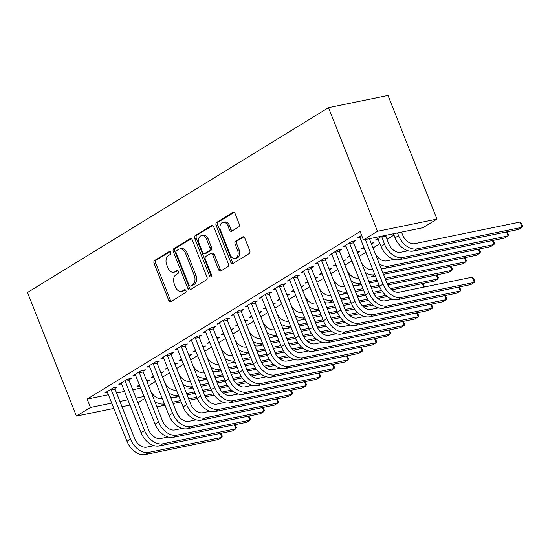 <?xml version="1.0" encoding="UTF-8"?>
<svg xmlns="http://www.w3.org/2000/svg" width="550" height="550" viewBox="0 0 550 550"><rect width="100%" height="100%" fill="white"/><g stroke="black" fill="none" stroke-linecap="round" stroke-linejoin="round"><path stroke-width="0.82" d="M170.816 252.333A1.574 1.1 -101.6 0 0 169.531 251.384A1.574 1.1 -101.6 0 0 169.276 251.488L154.653 260.466A2.248 1.567 -101.6 0 0 154.089 263.368L168.747 300.389A2.248 1.567 -101.6 0 0 170.576 301.744A2.248 1.567 -101.6 0 0 170.933 301.599L185.563 292.621A1.574 1.1 -101.6 0 0 185.962 290.593A1.574 1.1 -101.6 0 0 184.676 289.644A1.574 1.1 -101.6 0 0 184.429 289.74L182.531 290.902A7.191 5.012 -101.6 0 1 181.369 291.369A7.191 5.012 -101.6 0 1 175.519 287.024L174.302 283.944A7.191 5.012 -101.6 0 1 176.096 274.656L177.994 273.494A1.574 1.1 -101.6 0 0 178.386 271.466A1.574 1.1 -101.6 0 0 177.107 270.511A1.574 1.1 -101.6 0 0 176.853 270.614L174.962 271.776A7.191 5.012 -101.6 0 1 173.8 272.236A7.191 5.012 -101.6 0 1 167.949 267.898L166.726 264.818A7.191 5.012 -101.6 0 1 168.527 255.53L170.417 254.368A1.574 1.1 -101.6 0 0 170.816 252.333M238.666 226.916A2.248 1.567 -101.6 0 0 239.229 224.015L235.118 213.627A2.248 1.567 -101.6 0 0 233.289 212.272A2.248 1.567 -101.6 0 0 232.925 212.417L216.679 222.393A2.248 1.567 -101.6 0 0 216.116 225.294L230.773 262.316A2.248 1.567 -101.6 0 0 232.602 263.67A2.248 1.567 -101.6 0 0 232.966 263.526L249.212 253.55A2.248 1.567 -101.6 0 0 249.776 250.649L244.805 238.102A2.248 1.567 -101.6 0 0 242.976 236.748A2.248 1.567 -101.6 0 0 242.619 236.892L235.661 241.161A2.248 1.567 -101.6 0 0 235.097 244.062L237.566 250.284A6.009 4.194 -101.6 0 1 235.091 258.431A6.009 4.194 -101.6 0 1 230.196 254.808L220.55 230.436A6.009 4.194 -101.6 0 1 223.025 222.282A6.009 4.194 -101.6 0 1 227.913 225.913L229.522 229.976A2.248 1.567 -101.6 0 0 231.351 231.33A2.248 1.567 -101.6 0 0 231.715 231.186L238.666 226.916M363.447 239.903L377.479 231.296L436.961 219.086L422.936 227.7L363.447 239.903L360.133 231.522L87.154 399.094L90.475 407.474L111.884 403.081M377.479 231.296L328.529 107.669L27.5 292.462L76.443 416.082L90.475 407.474M192.294 239.917A2.248 1.567 -101.6 0 0 190.465 238.562A2.248 1.567 -101.6 0 0 190.107 238.707L173.855 248.676A2.248 1.567 -101.6 0 0 173.298 251.577L187.956 288.599A2.248 1.567 -101.6 0 0 189.778 289.953A2.248 1.567 -101.6 0 0 190.142 289.809L206.394 279.84A2.248 1.567 -101.6 0 0 206.951 276.939L192.294 239.917M195.271 235.538L211.516 225.562A2.248 1.567 -101.6 0 1 211.881 225.417A2.248 1.567 -101.6 0 1 213.709 226.772L228.367 263.794A2.248 1.567 -101.6 0 1 227.803 266.695L220.846 270.964A2.248 1.567 -101.6 0 1 220.488 271.109A2.248 1.567 -101.6 0 1 218.659 269.754L212.712 254.739A2.248 1.567 -101.6 0 0 210.884 253.378A2.248 1.567 -101.6 0 0 210.519 253.522L205.906 256.355A2.248 1.567 -101.6 0 0 205.349 259.256L211.537 274.89A1.574 1.1 -101.6 0 1 210.891 277.021A1.574 1.1 -101.6 0 1 209.605 276.072L194.707 238.439A2.248 1.567 -101.6 0 1 195.271 235.538L196.879 235.208L212.644 225.521M436.961 219.086L388.018 95.466L328.529 107.669M353.471 242.021L355.747 240.618L351.725 241.443L343.31 246.613L346.136 246.029M381.769 236.143L375.464 240.013L378.29 239.436M325.414 259.243L327.69 257.84L323.675 258.665L315.253 263.835L318.079 263.251M357.569 252.643L359.844 251.247L357.122 251.804M349.951 255.674L347.407 257.235L350.233 256.657M297.357 276.464L299.64 275.062L295.618 275.887L287.203 281.057L290.022 280.472M329.512 269.864L331.788 268.469L329.065 269.026M321.894 272.896L319.357 274.457L322.176 273.879M269.308 293.686L271.583 292.284L267.561 293.109L259.146 298.279L261.965 297.694M301.455 287.086L303.738 285.691L301.015 286.248M293.844 290.118L291.301 291.679L294.119 291.101M241.251 310.908L243.526 309.506L239.504 310.331L231.089 315.501L233.915 314.916M273.405 304.308L275.681 302.913L272.958 303.469M265.788 307.34L263.244 308.901L266.069 308.323M213.194 328.123L215.469 326.728L211.454 327.553L203.032 332.722L205.858 332.138M245.348 321.53L247.624 320.134L244.901 320.691M237.731 324.562L235.187 326.123L238.012 325.545M185.137 345.345L187.419 343.949L183.397 344.774L174.983 349.944L177.801 349.36M217.291 338.752L219.567 337.356L216.844 337.913M209.674 341.784L207.137 343.344L209.956 342.767M157.087 362.567L159.363 361.171L155.341 361.996L146.926 367.166L149.744 366.582M189.234 355.974L191.517 354.578L188.794 355.135M181.624 359.006L179.08 360.566L181.899 359.989M129.03 379.789L131.306 378.393L127.284 379.218L118.869 384.388L121.694 383.804M161.184 373.196L163.46 371.8L160.738 372.357M153.567 376.228L151.023 377.788L153.849 377.211M87.154 399.094L108.57 394.701M116.621 393.044L124.692 391.387M132.743 389.737L140.724 388.101M148.583 385.694L155.519 381.432M162.608 377.08L169.544 372.824M176.639 368.473L183.576 364.21M190.664 359.858L197.601 355.603M204.689 351.251L211.626 346.988M218.721 342.636L225.658 338.381M232.746 334.029L239.683 329.766M246.771 325.414L253.715 321.159M260.803 316.807L267.74 312.544M274.828 308.192L281.765 303.937M288.86 299.585L295.797 295.322M302.885 290.971L309.822 286.715M316.91 282.363L323.847 278.101M330.942 273.749L337.879 269.493M344.967 265.141L351.904 260.879M358.992 256.527L365.936 252.271M373.024 247.919L379.961 243.657M386.966 239.36L393.986 235.049M147.153 381.803L149.435 380.408L146.713 380.964M139.535 384.842L136.998 386.402L139.817 385.818M114.998 388.403L117.281 387.007L113.259 387.832L104.844 392.996L107.662 392.418M175.209 364.581L177.485 363.186L174.762 363.743M167.592 367.62L165.048 369.181L167.874 368.596M143.055 371.181L145.331 369.786L141.316 370.611L132.901 375.774L135.719 375.196M203.266 347.359L205.542 345.964L202.819 346.521M195.649 350.398L193.105 351.959L195.931 351.374M171.112 353.959L173.387 352.564L169.373 353.389L160.951 358.552L163.776 357.974M231.323 330.137L233.599 328.742L230.876 329.299M223.706 333.176L221.162 334.737L223.981 334.153M199.169 336.738L201.444 335.342L197.423 336.167L189.008 341.33L191.833 340.752M259.373 312.916L261.656 311.52L258.933 312.077M251.756 315.954L249.219 317.515L252.038 316.931M227.219 319.516L229.501 318.12L225.479 318.945L217.064 324.108L219.883 323.531M287.43 295.694L289.706 294.298L286.983 294.855M279.812 298.732L277.269 300.293L280.094 299.709M255.276 302.294L257.551 300.898L253.536 301.723L245.121 306.886L247.94 306.309M315.487 278.472L317.762 277.076L315.04 277.633M307.869 281.511L305.326 283.071L308.151 282.487M283.332 285.072L285.608 283.676L281.593 284.501L273.171 289.664L275.997 289.087M343.544 261.25L345.819 259.854L343.097 260.411M335.926 264.289L333.382 265.849L336.201 265.265M311.389 267.85L313.665 266.454L309.643 267.279L301.228 272.442L304.054 271.865M371.594 244.028L373.876 242.633L371.154 243.189M363.976 247.067L361.439 248.627L364.258 248.043M339.439 250.628L341.722 249.232L337.7 250.058L329.285 255.221L332.104 254.643M361.646 235.352L357.342 237.999L360.161 237.421M144.897 398.372L137.871 402.683M119.934 401.424L128.012 399.768M136.063 398.118L144.141 396.461M76.443 416.082L113.988 408.382M122.038 406.732L130.109 405.068M173.8 272.236L175.409 271.906A7.191 5.012 -101.6 0 0 176.564 271.446L174.962 271.776M177.808 270.683L176.564 271.446M181.369 291.369L182.978 291.039A7.191 5.012 -101.6 0 0 184.14 290.572L182.531 290.902M185.377 289.816L184.14 290.572M170.232 251.556L156.255 260.136A2.248 1.567 -101.6 0 0 155.698 263.038L170.356 300.059A2.248 1.567 -101.6 0 0 171.414 301.311M191.235 238.666L175.464 248.346A2.248 1.567 -101.6 0 0 174.9 251.247L189.558 288.269A2.248 1.567 -101.6 0 0 190.623 289.52M176.516 250.628A1.574 1.1 -101.6 0 0 176.117 252.656L188.987 285.154A1.574 1.1 -101.6 0 0 190.266 286.103A1.574 1.1 -101.6 0 0 190.52 286L192.514 284.776A7.191 5.012 -101.6 0 0 194.315 275.488L185.522 253.275A7.191 5.012 -101.6 0 0 179.671 248.937A7.191 5.012 -101.6 0 0 178.509 249.404L176.516 250.628M190.266 286.103L191.874 285.773A1.574 1.1 -101.6 0 0 192.129 285.67L190.52 286M179.671 248.937L181.28 248.607A7.191 5.012 -101.6 0 1 187.131 252.945L195.924 275.158A7.191 5.012 -101.6 0 1 194.123 284.446L192.129 285.67M210.884 253.378L212.492 253.048A2.248 1.567 -101.6 0 1 214.321 254.409L220.268 269.424A2.248 1.567 -101.6 0 0 221.327 270.669M196.879 235.208A2.248 1.567 -101.6 0 0 196.316 238.109L211.214 275.743A1.574 1.1 -101.6 0 0 211.585 276.341M206.546 239.161A6.009 4.194 -101.6 0 0 201.651 235.531A6.009 4.194 -101.6 0 0 199.176 243.678L202.579 252.264A2.248 1.567 -101.6 0 0 204.407 253.626A2.248 1.567 -101.6 0 0 204.772 253.481L209.385 250.649A2.248 1.567 -101.6 0 0 209.942 247.748L206.546 239.161L208.154 238.831A6.009 4.194 -101.6 0 0 203.259 235.201L201.651 235.531M204.407 253.626L206.016 253.296A2.248 1.567 -101.6 0 0 206.374 253.151L204.772 253.481M208.154 238.831L211.551 247.417A2.248 1.567 -101.6 0 1 210.987 250.319L206.374 253.151M223.025 222.282L224.634 221.952A6.009 4.194 -101.6 0 1 229.522 225.583L231.131 229.646A2.248 1.567 -101.6 0 0 232.189 230.89M235.091 258.431L236.699 258.101A6.009 4.194 -101.6 0 0 239.174 249.954L237.566 250.284M243.746 236.857L237.27 240.831A2.248 1.567 -101.6 0 0 236.706 243.732L239.174 249.954M234.059 212.383L218.288 222.062A2.248 1.567 -101.6 0 0 217.724 224.964L232.382 261.986A2.248 1.567 -101.6 0 0 233.441 263.23M147.056 380.896L147.194 382.195M139.274 385L142.663 392.741M150.858 391.442A11.447 7.954 58.5 0 0 162.291 398.64L162.429 398.612M232.925 391.243L223.479 393.181M214.204 395.086L205.432 396.887M197.285 398.558L189.207 400.214M181.156 401.864L173.078 403.528M165.028 405.178L160.861 406.031A17.167 11.935 -121.5 0 1 156.613 405.989M231.516 390.101L222.186 392.013M213.345 393.828L204.813 395.581M196.756 397.231L188.678 398.888M180.627 400.544L172.556 402.201M164.505 403.851L164.368 403.879A17.167 11.935 -121.5 0 1 154.887 401.624M143.474 394.79A17.167 11.935 -121.5 0 1 142.581 392.789M107.119 391.6L127.016 441.293L130.522 439.141L110.983 389.228M114.902 387.496L115.081 389.173L134.544 438.316A11.447 7.954 58.5 0 0 146.726 447.143L154.089 445.638M220.859 433.297L222.289 436.033L221.87 437.388L148.803 452.382A17.167 11.935 -121.5 0 1 130.522 439.141M220.296 433.414L221.87 437.388L218.364 439.546L145.296 454.534A17.167 11.935 -121.5 0 1 127.016 441.293M115.081 389.173L111.066 389.991M161.081 372.281L161.226 373.587M153.299 376.393L156.695 384.127M164.883 382.828A11.447 7.954 58.5 0 0 176.316 390.033L176.454 390.005M246.95 382.635L237.504 384.574M228.229 386.478L219.457 388.272M211.31 389.95L203.232 391.607M195.181 393.257L187.103 394.914M179.053 396.564L174.886 397.423A17.167 11.935 -121.5 0 1 170.644 397.375M245.548 381.487L236.218 383.405M227.37 385.22L218.838 386.966M210.781 388.623L202.709 390.28M194.659 391.93L186.581 393.587M178.53 395.244L178.393 395.271A17.167 11.935 -121.5 0 1 168.912 393.009M157.506 386.176A17.167 11.935 -121.5 0 1 156.606 384.182M175.113 363.674L175.251 364.973M167.331 367.778L170.72 375.519M178.915 374.22A11.447 7.954 58.5 0 0 190.348 381.418L190.486 381.391M260.975 374.021L251.536 375.959M242.261 377.864L233.489 379.665M225.335 381.336L217.257 382.993M209.206 384.643L201.135 386.306M193.084 387.956L188.911 388.809A17.167 11.935 -121.5 0 1 184.669 388.768M259.572 372.879L250.243 374.791M241.395 376.606L232.863 378.359M224.812 380.009L216.734 381.666M208.684 383.322L200.606 384.979M192.555 386.629L192.417 386.657A17.167 11.935 -121.5 0 1 182.944 384.402M171.531 377.568A17.167 11.935 -121.5 0 1 170.631 375.567M121.144 382.986L141.047 432.685L144.554 430.533L125.008 380.614M128.934 378.881L129.113 380.559L148.569 429.708A11.447 7.954 58.5 0 0 160.758 438.536L168.121 437.023M234.891 424.689L236.314 427.426L235.902 428.78L162.828 443.774A17.167 11.935 -121.5 0 1 144.554 430.533M234.327 424.799L235.902 428.78L232.396 430.932L159.321 445.926A17.167 11.935 -121.5 0 1 141.047 432.685M129.113 380.559L125.091 381.384M135.176 374.378L155.072 424.071L158.579 421.919L139.04 372.006M142.959 370.274L143.137 371.951L162.601 421.094A11.447 7.954 58.5 0 0 174.783 429.921L182.146 428.416M248.916 416.075L250.346 418.811L249.927 420.166L176.859 435.16A17.167 11.935 -121.5 0 1 158.579 421.919M248.353 416.192L249.927 420.166L246.421 422.324L173.353 437.312A17.167 11.935 -121.5 0 1 155.072 424.071M143.137 371.951L139.123 372.769M189.138 355.059L189.282 356.366M181.356 359.171L184.745 366.905M192.94 365.606A11.447 7.954 58.5 0 0 204.373 372.811L204.511 372.783M275.007 365.413L265.561 367.352M256.286 369.256L247.514 371.051M239.367 372.728L231.289 374.385M223.238 376.035L215.16 377.692M207.109 379.342L202.943 380.201A17.167 11.935 -121.5 0 1 198.701 380.153M273.604 364.265L264.268 366.183M255.427 367.998L246.895 369.744M238.837 371.401L230.759 373.058M222.709 374.708L214.637 376.365M206.587 378.022L206.449 378.049A17.167 11.935 -121.5 0 1 196.969 375.788M185.563 368.954A17.167 11.935 -121.5 0 1 184.663 366.96M203.17 346.452L203.308 347.751M195.381 350.556L198.777 358.297M206.965 356.998A11.447 7.954 58.5 0 0 218.398 364.196L218.536 364.169M289.032 356.799L279.593 358.737M270.318 360.642L261.539 362.443M253.392 364.114L245.314 365.771M237.263 367.421L229.185 369.084M221.134 370.734L216.968 371.587A17.167 11.935 -121.5 0 1 212.726 371.546M287.629 355.658L278.3 357.569M269.452 359.384L260.92 361.137M252.869 362.787L244.791 364.444M236.741 366.101L228.663 367.757M220.612 369.408L220.474 369.435A17.167 11.935 -121.5 0 1 211.001 367.18M199.588 360.346A17.167 11.935 -121.5 0 1 198.688 358.346M149.201 365.764L169.097 415.463L172.604 413.311L153.065 363.392M156.984 361.659L157.169 363.337L176.626 412.486A11.447 7.954 58.5 0 0 188.815 421.314L196.171 419.801M262.948 407.467L264.371 410.204L263.952 411.558L190.884 426.553A17.167 11.935 -121.5 0 1 172.604 413.311M262.377 407.578L263.952 411.558L260.446 413.71L187.378 428.704A17.167 11.935 -121.5 0 1 169.097 415.463M157.169 363.337L153.147 364.162M163.233 357.156L183.129 406.849L186.636 404.697L167.09 354.784M171.016 353.052L171.194 354.729L190.651 403.872A11.447 7.954 58.5 0 0 202.84 412.699L210.203 411.194M276.973 398.853L278.396 401.589L277.984 402.944L204.916 417.938A17.167 11.935 -121.5 0 1 186.636 404.697M276.409 398.97L277.984 402.944L274.478 405.103L201.403 420.09A17.167 11.935 -121.5 0 1 183.129 406.849M171.194 354.729L167.172 355.547M217.195 337.837L217.333 339.144M209.413 341.949L212.802 349.683M220.997 348.384A11.447 7.954 58.5 0 0 232.43 355.589L232.567 355.561M303.064 348.191L293.618 350.13M284.343 352.034L275.571 353.829M267.424 355.506L259.346 357.163M251.295 358.813L243.217 360.47M235.166 362.12L230.993 362.979A17.167 11.935 -121.5 0 1 226.751 362.931M301.654 347.043L292.325 348.961M283.477 350.776L274.945 352.522M266.894 354.179L258.816 355.836M250.766 357.486L242.694 359.143M234.637 360.8L234.506 360.828A17.167 11.935 -121.5 0 1 225.026 358.566M213.613 351.732A17.167 11.935 -121.5 0 1 212.719 349.738M177.258 348.542L197.154 398.241L200.661 396.089L181.122 346.17M185.041 344.438L185.219 346.115L204.683 395.264A11.447 7.954 58.5 0 0 216.865 404.092L224.228 402.579M290.998 390.246L292.428 392.982L292.009 394.336L218.941 409.331A17.167 11.935 -121.5 0 1 200.661 396.089M290.434 390.362L292.009 394.336L288.502 396.488L215.435 411.482A17.167 11.935 -121.5 0 1 197.154 398.241M185.219 346.115L181.204 346.94M231.22 329.23L231.364 330.529M223.438 333.334L226.834 341.076M235.022 339.776A11.447 7.954 58.5 0 0 246.455 346.974L246.593 346.947M317.089 339.577L307.643 341.516M298.368 343.42L289.596 345.221M281.449 346.892L273.371 348.549M265.32 350.199L257.242 351.863M249.191 353.513L245.025 354.365A17.167 11.935 -121.5 0 1 240.783 354.324M315.686 338.436L306.357 340.347M297.509 342.162L288.977 343.915M280.919 345.565L272.848 347.222M264.798 348.879L256.719 350.536M248.669 352.186L248.531 352.213A17.167 11.935 -121.5 0 1 239.051 349.958M227.645 343.124A17.167 11.935 -121.5 0 1 226.744 341.124M191.283 339.934L211.179 389.627L214.692 387.475L195.147 337.562M199.066 335.83L199.251 337.507L218.708 386.65A11.447 7.954 58.5 0 0 230.897 395.478L238.253 393.972M305.03 381.631L306.453 384.368L306.041 385.722L232.966 400.716A17.167 11.935 -121.5 0 1 214.692 387.475M304.466 381.748L306.041 385.722L302.528 387.881L229.46 402.868A17.167 11.935 -121.5 0 1 211.179 389.627M199.251 337.507L195.229 338.326M245.252 320.616L245.389 321.922M237.469 324.727L240.859 332.461M249.047 331.162A11.447 7.954 58.5 0 0 260.487 338.367L260.624 338.339M331.114 330.969L321.674 332.908M312.4 334.812L303.627 336.607M295.474 338.284L287.396 339.941M279.345 341.591L271.274 343.248M263.223 344.898L259.05 345.757A17.167 11.935 -121.5 0 1 254.808 345.709M329.711 329.821L320.382 331.739M311.534 333.554L303.002 335.301M294.951 336.957L286.873 338.614M278.822 340.264L270.744 341.921M262.694 343.578L262.556 343.606A17.167 11.935 -121.5 0 1 253.083 341.344M241.67 334.51A17.167 11.935 -121.5 0 1 240.769 332.516M205.315 331.32L225.211 381.019L228.718 378.868L209.172 328.948M213.097 327.216L213.276 328.893L232.732 378.043A11.447 7.954 58.5 0 0 244.922 386.87L252.285 385.357M319.055 373.024L320.478 375.76L320.066 377.114L246.998 392.109A17.167 11.935 -121.5 0 1 228.718 378.868M318.491 373.141L320.066 377.114L316.559 379.266L243.492 394.261A17.167 11.935 -121.5 0 1 225.211 381.019M213.276 328.893L209.254 329.718M259.277 312.008L259.421 313.308M251.494 316.113L254.884 323.854M263.079 322.554A11.447 7.954 58.5 0 0 274.512 329.752L274.649 329.725M345.146 322.355L335.699 324.294M326.425 326.198L317.653 327.999M309.506 329.67L301.428 331.327M293.377 332.977L285.299 334.641M277.248 336.291L273.082 337.143A17.167 11.935 -121.5 0 1 268.833 337.102M343.736 321.214L334.407 323.125M325.566 324.94L317.034 326.693M308.976 328.343L300.898 330M292.847 331.657L284.776 333.314M276.726 334.964L276.588 334.991A17.167 11.935 -121.5 0 1 267.107 332.736M255.695 325.903A17.167 11.935 -121.5 0 1 254.801 323.902M219.34 322.712L239.236 372.405L242.742 370.253L223.204 320.341M227.123 318.608L227.301 320.286L246.764 369.428A11.447 7.954 58.5 0 0 258.947 378.256L266.31 376.75M333.08 364.409L334.51 367.146L334.091 368.5L261.023 383.494A17.167 11.935 -121.5 0 1 242.742 370.253M332.516 364.526L334.091 368.5L330.584 370.659L257.517 385.646A17.167 11.935 -121.5 0 1 239.236 372.405M227.301 320.286L223.286 321.104M273.302 303.394L273.446 304.7M265.519 307.505L268.916 315.239M277.104 313.94A11.447 7.954 58.5 0 0 288.537 321.145L288.674 321.118M359.171 313.748L349.724 315.686M340.45 317.591L331.678 319.385M323.531 321.062L315.452 322.719M307.402 324.369L299.324 326.026M291.273 327.676L287.107 328.536A17.167 11.935 -121.5 0 1 282.865 328.488M357.768 312.599L348.439 314.518M339.591 316.332L331.059 318.086M323.001 319.736L314.93 321.393M306.879 323.043L298.801 324.699M290.751 326.356L290.613 326.384A17.167 11.935 -121.5 0 1 281.139 324.122M269.727 317.288A17.167 11.935 -121.5 0 1 268.826 315.294M233.365 314.098L253.268 363.797L256.774 361.646L237.229 311.726M241.154 309.994L241.333 311.671L260.789 360.821A11.447 7.954 58.5 0 0 272.979 369.648L280.342 368.136M347.112 355.802L348.535 358.538L348.123 359.893L275.048 374.887A17.167 11.935 -121.5 0 1 256.774 361.646M346.548 355.919L348.123 359.893L344.616 362.044L271.542 377.039A17.167 11.935 -121.5 0 1 253.268 363.797M241.333 311.671L237.311 312.496M287.334 294.786L287.471 296.086M279.551 298.891L282.941 306.632M291.136 305.332A11.447 7.954 58.5 0 0 302.569 312.531L302.706 312.503M373.196 305.133L363.756 307.072M354.482 308.976L345.709 310.778M337.556 312.448L329.478 314.105M321.427 315.762L313.356 317.419M305.305 319.069L301.132 319.921A17.167 11.935 -121.5 0 1 296.89 319.88M371.793 303.992L362.464 305.903M353.616 307.718L345.084 309.471M337.033 311.121L328.955 312.778M320.904 314.435L312.826 316.092M304.776 317.742L304.638 317.769A17.167 11.935 -121.5 0 1 295.164 315.514M283.752 308.681A17.167 11.935 -121.5 0 1 282.851 306.68M247.397 305.491L267.293 355.183L270.799 353.031L251.261 303.119M255.179 301.386L255.358 303.064L274.821 352.206A11.447 7.954 58.5 0 0 287.004 361.034L294.367 359.528M361.137 347.188L362.567 349.924L362.147 351.278L289.08 366.272A17.167 11.935 -121.5 0 1 270.799 353.031M360.573 347.304L362.147 351.278L358.641 353.437L285.574 368.424A17.167 11.935 -121.5 0 1 267.293 355.183M255.358 303.064L251.343 303.882M301.359 286.172L301.503 287.478M293.576 290.283L296.966 298.018M305.161 296.718A11.447 7.954 58.5 0 0 316.594 303.923L316.731 303.896M422.881 283.477L424.304 286.213L424.05 287.052M387.228 296.526L377.781 298.464M368.507 300.369L359.734 302.163M351.587 303.841L343.509 305.498M335.459 307.147L327.381 308.804M319.33 310.454L315.164 311.314A17.167 11.935 -121.5 0 1 310.922 311.266M385.825 295.377L376.489 297.296M367.647 299.111L359.116 300.864M351.058 302.514L342.987 304.171M334.929 305.821L326.858 307.478M318.808 309.134L318.67 309.162A17.167 11.935 -121.5 0 1 309.189 306.9M297.784 300.066A17.167 11.935 -121.5 0 1 296.883 298.072M423.713 287.121L422.317 283.594M261.422 296.876L281.318 346.576L284.824 344.424L265.286 294.504M269.204 292.772L269.39 294.449L288.846 343.599A11.447 7.954 58.5 0 0 301.036 352.426L308.392 350.914M375.169 338.58L376.592 341.316L376.172 342.671L303.105 357.665A17.167 11.935 -121.5 0 1 284.824 344.424M374.598 338.697L376.172 342.671L372.666 344.822L299.599 359.817A17.167 11.935 -121.5 0 1 281.318 346.576M269.39 294.449L265.368 295.274M315.391 277.564L315.528 278.864M307.601 281.669L310.998 289.41M319.186 288.111A11.447 7.954 58.5 0 0 330.619 295.309L330.756 295.281M436.906 274.863L438.336 277.606L437.917 278.96L390.521 288.681M436.342 274.979L437.917 278.96L434.411 281.112L391.813 289.85M382.539 291.754L373.759 293.556M365.612 295.226L357.534 296.883M349.484 298.54L341.406 300.197M333.355 301.847L329.189 302.699A17.167 11.935 -121.5 0 1 324.947 302.658M381.672 290.496L373.141 292.249M365.09 293.899L357.012 295.556M348.961 297.213L340.883 298.87M332.832 300.52L332.695 300.548A17.167 11.935 -121.5 0 1 323.221 298.293M311.809 291.459A17.167 11.935 -121.5 0 1 310.908 289.458M275.454 288.269L295.35 337.961L298.856 335.809L279.311 285.897M283.236 284.164L283.415 285.842L302.871 334.984A11.447 7.954 58.5 0 0 315.061 343.812L322.424 342.306M389.194 329.966L390.617 332.702L390.204 334.056L317.137 349.051A17.167 11.935 -121.5 0 1 298.856 335.809M388.63 330.082L390.204 334.056L386.698 336.215L313.631 351.202A17.167 11.935 -121.5 0 1 295.35 337.961M283.415 285.842L279.393 286.66M329.416 268.95L329.553 270.256M321.633 273.061L325.022 280.796M333.218 279.496A11.447 7.954 58.5 0 0 344.651 286.701L344.788 286.674M450.938 266.255L452.361 268.991L451.949 270.346L387.172 283.642M450.374 266.372L451.949 270.346L448.442 272.498L387.791 284.941M379.644 286.619L371.566 288.276M363.516 289.926L355.438 291.582M347.387 293.232L343.214 294.092A17.167 11.935 -121.5 0 1 338.972 294.044M379.115 285.292L371.037 286.949M362.986 288.599L354.915 290.256M346.864 291.913L346.727 291.94A17.167 11.935 -121.5 0 1 337.246 289.678M325.834 282.844A17.167 11.935 -121.5 0 1 324.94 280.851M289.479 279.654L309.375 329.354L312.881 327.202L293.343 277.282M297.261 275.55L297.44 277.228L316.903 326.377A11.447 7.954 58.5 0 0 329.086 335.204L336.449 333.692M403.219 321.358L404.649 324.094L404.229 325.449L331.162 340.443A17.167 11.935 -121.5 0 1 312.881 327.202M402.655 321.475L404.229 325.449L400.723 327.601L327.656 342.595A17.167 11.935 -121.5 0 1 309.375 329.354M297.44 277.228L293.425 278.053M343.441 260.343L343.585 261.642M335.658 264.447L339.054 272.188M347.243 270.889A11.447 7.954 58.5 0 0 358.676 278.087L358.813 278.059M464.963 257.641L466.386 260.384L465.974 261.738L385.069 278.334M464.399 257.757L465.974 261.738L462.467 263.89L385.591 279.661M377.541 281.318L369.462 282.975M361.412 284.625L357.246 285.478A17.167 11.935 -121.5 0 1 353.004 285.436M377.018 279.991L368.94 281.648M360.889 283.298L360.752 283.326A17.167 11.935 -121.5 0 1 351.271 281.071M339.866 274.237A17.167 11.935 -121.5 0 1 338.965 272.236M303.504 271.047L323.4 320.739L326.913 318.587L307.368 268.675M311.286 266.942L311.472 268.62L330.928 317.762A11.447 7.954 58.5 0 0 343.118 326.59L350.474 325.084M417.251 312.744L418.674 315.48L418.261 316.834L345.187 331.829A17.167 11.935 -121.5 0 1 326.913 318.587M416.687 312.861L418.261 316.834L414.748 318.993L341.681 333.981A17.167 11.935 -121.5 0 1 323.4 320.739M311.472 268.62L307.45 269.445M357.473 251.728L357.61 253.034M349.69 255.839L353.079 263.574M361.268 262.274A11.447 7.954 58.5 0 0 372.707 269.479L372.845 269.452M478.988 249.033L480.418 251.769L479.999 253.124L382.965 273.034M478.424 249.15L479.999 253.124L476.493 255.276L383.494 274.361M375.444 276.011L371.271 276.87A17.167 11.935 -121.5 0 1 367.029 276.822M374.914 274.691L374.777 274.718A17.167 11.935 -121.5 0 1 365.303 272.456M353.891 265.623A17.167 11.935 -121.5 0 1 352.99 263.629M317.536 262.433L337.432 312.132L340.938 309.98L321.393 260.061M325.318 258.328L325.497 260.006L344.96 309.155A11.447 7.954 58.5 0 0 357.143 317.982L364.506 316.47M431.276 304.136L432.699 306.873L432.286 308.227L359.219 323.221A17.167 11.935 -121.5 0 1 340.938 309.98M430.712 304.253L432.286 308.227L428.78 310.379L355.712 325.373A17.167 11.935 -121.5 0 1 337.432 312.132M325.497 260.006L321.475 260.831M371.498 243.121L371.642 244.42M363.715 247.225L367.104 254.966M375.299 253.667A11.447 7.954 58.5 0 0 386.732 260.865L394.096 259.353M493.02 240.419L494.443 243.162L494.031 244.516L388.809 266.104A17.167 11.935 -121.5 0 1 379.328 263.849M492.456 240.536L494.031 244.516L490.524 246.668L385.303 268.256A17.167 11.935 -121.5 0 1 381.054 268.214M367.922 257.015A17.167 11.935 -121.5 0 1 367.022 255.014M331.561 253.825L351.457 303.518L354.963 301.366L335.424 251.453M339.343 249.721L339.522 251.398L358.985 300.541A11.447 7.954 58.5 0 0 371.168 309.368L378.531 307.863M445.301 295.522L446.731 298.258L446.311 299.613L373.244 314.607A17.167 11.935 -121.5 0 1 354.963 301.366M444.737 295.639L446.311 299.613L442.805 301.771L369.737 316.759A17.167 11.935 -121.5 0 1 351.457 303.518M339.522 251.398L335.507 252.223M385.619 235.352L388.575 243.43A11.447 7.954 58.5 0 0 400.757 252.258L408.121 250.745M377.74 238.617L381.047 246.407A17.167 11.935 -121.5 0 0 399.328 259.648L504.549 238.054L508.056 235.902L402.834 257.496A17.167 11.935 -121.5 0 1 384.553 244.255L381.604 236.246M507.045 231.811L508.475 234.548L508.056 235.902L506.481 231.928M385.708 236.184L381.686 237.009M345.586 245.211L365.489 294.91L368.995 292.758L349.449 242.839M353.375 241.106L353.554 242.784L373.01 291.933A11.447 7.954 58.5 0 0 385.199 300.761L392.562 299.248M459.332 286.914L460.756 289.651L460.343 291.005L387.269 305.999A17.167 11.935 -121.5 0 1 368.995 292.758M458.769 287.031L460.343 291.005L456.837 293.157L383.763 308.151A17.167 11.935 -121.5 0 1 365.489 294.91M353.554 242.784L349.532 243.609M401.521 232.093L402.6 234.816A11.447 7.954 58.5 0 0 414.789 243.643L520.011 222.056L521.668 223.843L522.5 225.94L522.087 227.294L416.859 248.882A17.167 11.935 -121.5 0 1 398.585 235.641L397.506 232.918M520.011 222.056L522.087 227.294L518.574 229.446L413.353 251.034A17.167 11.935 -121.5 0 1 395.072 237.792L393.47 233.743M359.618 236.603L379.514 286.296L383.02 284.144L365.351 239.511M369.366 238.686L387.042 283.319A11.447 7.954 58.5 0 0 399.224 292.146L472.292 277.152L473.956 278.946L474.788 281.036L474.368 282.391L401.301 297.385A17.167 11.935 -121.5 0 1 383.02 284.144M472.292 277.152L474.368 282.391L470.862 284.549L397.794 299.537A17.167 11.935 -121.5 0 1 379.514 286.296M169.806 251.377L169.276 251.488M184.951 289.637L184.429 289.74M177.382 270.504L176.853 270.614M170.356 300.059L168.747 300.389M155.698 263.038L154.089 263.368M156.255 260.136L154.653 260.466M189.558 288.269L187.956 288.599M174.9 251.247L173.298 251.577M175.464 248.346L173.855 248.676M190.857 238.549L190.107 238.707M194.123 284.446L192.514 284.776M195.924 275.158L194.315 275.488M187.131 252.945L185.522 253.275M212.266 225.404L211.516 225.562M220.268 269.424L218.659 269.754M214.321 254.409L212.712 254.739M211.214 275.743L209.605 276.072M196.316 238.109L194.707 238.439M210.987 250.319L209.385 250.649M211.551 247.417L209.942 247.748M231.131 229.646L229.522 229.976M229.522 225.583L227.913 225.913M236.706 243.732L235.097 244.062M237.27 240.831L235.661 241.161M243.368 236.741L242.619 236.892M232.382 261.986L230.773 262.316M217.724 224.964L216.116 225.294M218.288 222.062L216.679 222.393M233.681 212.266L232.925 212.417M160.861 406.031L164.368 403.879M145.296 454.534L148.803 452.382M174.886 397.423L178.393 395.271M188.911 388.809L192.417 386.657M159.321 445.926L162.828 443.774M173.353 437.312L176.859 435.16M202.943 380.201L206.449 378.049M216.968 371.587L220.474 369.435M187.378 428.704L190.884 426.553M201.403 420.09L204.916 417.938M230.993 362.979L234.506 360.828M215.435 411.482L218.941 409.331M245.025 354.365L248.531 352.213M229.46 402.868L232.966 400.716M259.05 345.757L262.556 343.606M243.492 394.261L246.998 392.109M273.082 337.143L276.588 334.991M257.517 385.646L261.023 383.494M287.107 328.536L290.613 326.384M271.542 377.039L275.048 374.887M301.132 319.921L304.638 317.769M285.574 368.424L289.08 366.272M315.164 311.314L318.67 309.162M299.599 359.817L303.105 357.665M329.189 302.699L332.695 300.548M313.631 351.202L317.137 349.051M343.214 294.092L346.727 291.94M327.656 342.595L331.162 340.443M357.246 285.478L360.752 283.326M341.681 333.981L345.187 331.829M371.271 276.87L374.777 274.718M355.712 325.373L359.219 323.221M385.303 268.256L388.809 266.104M369.737 316.759L373.244 314.607M381.047 246.407L384.553 244.255M399.328 259.648L402.834 257.496M383.763 308.151L387.269 305.999M395.072 237.792L398.585 235.641M413.353 251.034L416.859 248.882M397.794 299.537L401.301 297.385"/></g></svg>
